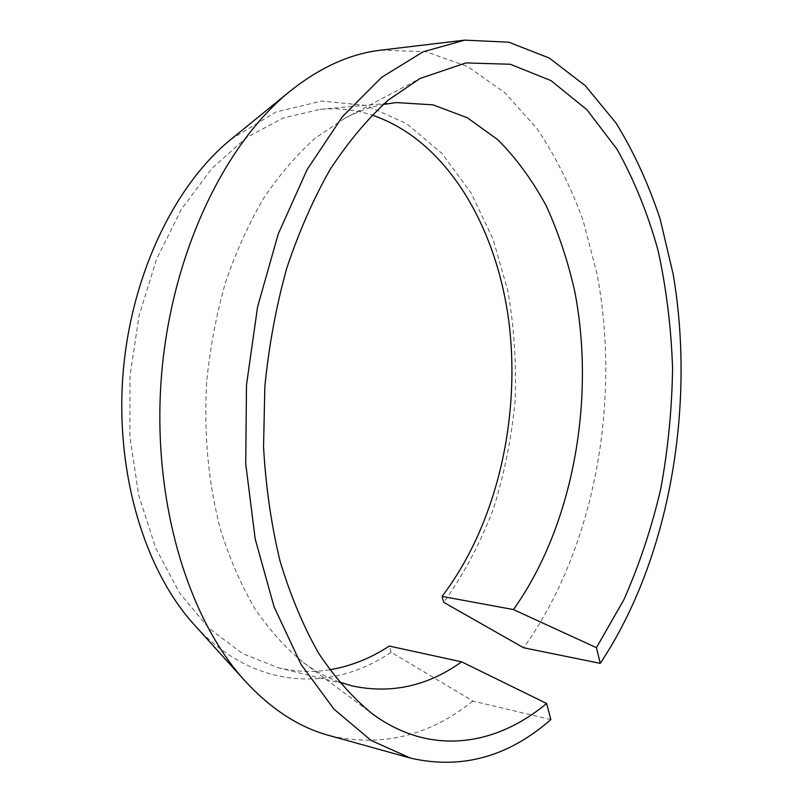 <?xml version="1.0" encoding="UTF-8"?>
<svg xmlns="http://www.w3.org/2000/svg" width="803" height="803" viewBox="0 0 803 803"><rect width="100%" height="100%" fill="white"/><g stroke="black" fill="none" stroke-linecap="round" stroke-linejoin="round"><path stroke-width="0.6" stroke-dasharray="4.01 3.01" d="M550.838 719.578L472.857 701.039L391.171 652.207C331.749 692.788 253.126 689.968 194.296 624.814M230.923 139.371L275.911 111.998L321.893 101.017L366.208 105.494L406.77 123.722L442.031 153.564L471 192.78L493.042 239.133L507.807 290.545C514.111 326.66 516.54 363.458 515.114 400.928C511.531 438.277 504.214 474.503 493.162 509.594C480.074 543.551 463.602 574.476 443.758 602.38M472.857 701.039C429.183 736.11 381.305 747.603 329.22 735.528M380.923 50.137L425.931 51.723L467.687 66.589L504.977 92.847L536.946 128.52C555.525 156.244 570.923 186.948 583.149 220.634L596.99 273.693C621.341 401.641 594.471 549.212 523.576 647.76M329.642 669.772C312.588 672.523 295.394 671.83 278.069 667.715L242.576 653.572L209.232 628.629L179.711 593.156L155.702 548.118L138.708 495.22L129.915 436.862L130.006 375.965L139.06 315.73L156.505 259.309L181.247 209.513L211.751 168.52L246.26 137.795L282.977 118.051L320.196 109.318C338.133 107.783 355.418 109.7 372.02 115.06M391.171 652.207L389.294 646.074M339.057 681.928C326.811 677.491 314.906 671.007 303.343 662.475C285.858 648.272 269.738 630.405 254.993 608.895C241.271 585.417 229.778 559.018 220.514 529.689C208.338 483.336 203.721 434.052 206.662 381.837C210.115 347.599 216.388 314.495 225.492 282.495C236.072 251.65 248.86 223.465 263.846 197.95C279.835 174.301 297.11 154.266 315.679 137.825L344.377 118.563C357.275 111.737 370.203 107.04 383.161 104.48M278.069 667.715L352.246 685.933M320.196 109.318L396.26 102.573M303.343 662.475L372.12 713.646M344.377 118.563L420.039 78.493"/><path stroke-width="1.2" d="M513.438 609.567L442.041 596.398L443.758 602.38L523.576 647.76L600.242 663.358L596.438 647.68L513.438 609.567C572.76 526.437 595.685 400.597 574.898 292.162C568.062 261.567 558.537 232.87 546.341 206.05C532.65 180.675 516.52 158.603 497.95 139.832L467.216 117.7L432.978 104.842L396.26 102.573L383.161 104.48M596.438 647.68L623.831 599.801C639.349 564.8 651.675 527.732 660.819 488.605C668.096 448.797 672.011 408.586 672.563 367.965C671.178 327.544 666.349 288.347 658.058 250.375C647.8 213.558 634.129 179.852 617.035 149.248L586.933 109.75L551.039 80.621L510.246 64.25L465.931 62.925L420.039 78.493L388.261 100.094C367.573 118.794 348.221 141.9 330.184 169.393C313.23 199.204 298.706 232.308 286.601 268.714C276.152 306.545 268.905 345.762 264.86 386.373L263.545 447.01C265.833 486.989 271.324 524.991 280.026 561.026C290.385 595.344 303.223 626.029 318.52 653.07C334.941 677.692 352.808 697.887 372.12 713.646C429.956 756.466 495.481 746.087 546.612 703.478L550.838 719.578C508.299 756.888 461.544 769.736 410.554 758.132L329.22 735.528C299.258 727.448 271.253 709.32 245.176 681.145L194.296 624.814C145.172 570.933 115.481 474.463 122.909 375.433C130.427 276.413 174.261 185.393 230.923 139.371L289.662 91.522C319.674 67.512 350.098 53.721 380.923 50.137L464.726 40.15L508.68 42.178L549.262 58.047L585.317 85.72L616.072 123.09C633.868 152.048 648.553 184.048 660.146 219.089L673.165 274.214C695.82 407.041 669.27 559.882 600.242 663.358M245.176 681.145C187.782 618.44 152.078 500.61 161.273 378.474C170.507 256.338 223.495 145.082 289.662 91.522M546.612 703.478L461.645 661.843L389.294 646.074C370.534 658.37 350.65 666.269 329.642 669.772M372.02 115.06C446.578 140.174 496.796 226.576 509.012 322.806C520.816 419.507 496.384 525.122 442.041 596.398M461.645 661.843C427.608 686.143 391.141 694.173 352.246 685.933L339.057 681.928M410.554 758.132L371.147 740.466L333.978 709.149L300.974 664.292L274.114 606.917L255.213 539.064L245.728 463.803L246.491 385.008L257.562 306.987L278.239 233.954L307.097 169.634L342.279 116.837L381.646 77.329L423.101 51.834L464.726 40.15"/></g></svg>
